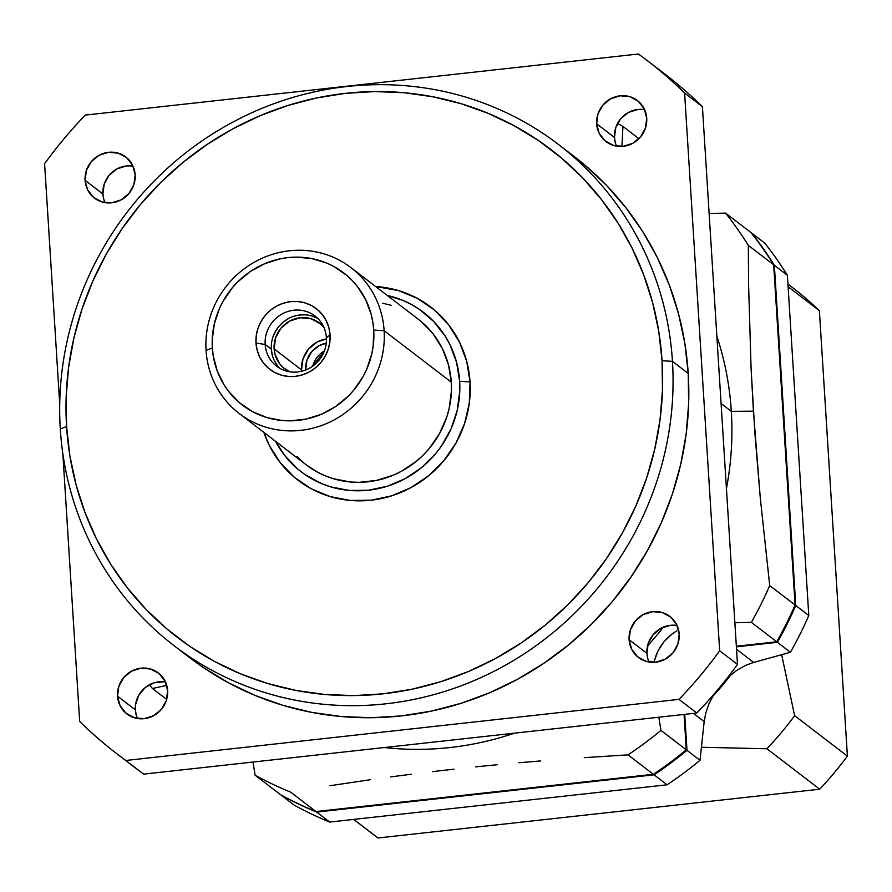<?xml version="1.0" encoding="UTF-8"?>
<svg xmlns="http://www.w3.org/2000/svg" width="892" height="892" viewBox="0 0 892 892"><rect width="100%" height="100%" fill="white"/><g stroke="black" fill="none" stroke-linecap="round" stroke-linejoin="round"><path stroke-width="1.34" d="M558.425 144.437A315.824 301.206 -52.5 0 1 672.457 361.36A315.824 301.206 127.5 0 1 385.79 703.821A315.824 301.206 127.5 0 1 60.299 428.974L66.588 426.476A307.216 292.989 127.5 0 1 345.427 93.348A307.216 292.989 127.5 0 1 662.054 360.702L672.457 361.36A315.824 301.206 -52.5 0 0 346.955 86.513A315.824 301.206 -52.5 0 0 60.299 428.974L66.588 426.476L69.866 455.745L75.987 484.412L84.885 512.209L96.481 538.868L110.641 564.123L127.255 587.739L146.154 609.481L167.15 629.139L190.041 646.533L214.615 661.496L240.628 673.873L267.834 683.551L295.966 690.441L324.755 694.467L353.934 695.604L383.203 693.82L412.294 689.159L440.927 681.644L468.824 671.353L495.707 658.385L521.329 642.876L545.436 624.957L567.803 604.809L588.196 582.632L606.448 558.637L622.371 533.048L635.795 506.121L646.611 478.101L654.706 449.267L660.013 419.909L662.466 390.283L662.054 360.702L658.764 331.434L652.643 302.756L643.745 274.959L632.16 248.31L617.989 223.056L601.375 199.44L582.487 177.698L561.492 158.04L538.59 140.635L514.026 125.683L488.013 113.306L460.807 103.617L432.665 96.737L403.875 92.701L374.707 91.575L345.427 93.348L316.337 98.02L287.703 105.535L259.817 115.826L232.924 128.794L207.312 144.303L183.206 162.221L160.839 182.369L140.434 204.547L122.182 228.542L106.271 254.131L92.835 281.058L82.019 309.078L73.924 337.901L68.617 367.27L66.164 396.884L66.588 426.476A307.216 292.989 -52.5 0 0 383.203 693.82A307.216 292.989 -52.5 0 0 662.054 360.702L672.457 361.36L688.211 373.436A315.824 301.206 -52.5 0 0 574.192 156.513L558.425 144.437A315.824 301.206 -52.5 0 0 225.085 126.396A315.824 301.206 -52.5 0 0 60.299 428.974A315.824 301.206 127.5 0 0 174.319 645.886L190.085 657.962A315.824 301.206 127.5 0 0 523.426 676.002A315.824 301.206 127.5 0 0 688.211 373.436L688.646 403.842L686.126 434.293L680.674 464.487L672.345 494.123L661.228 522.924L647.425 550.609L631.057 576.912L612.302 601.587L591.318 624.389L568.327 645.094L543.551 663.514L517.215 679.459L489.574 692.783L460.896 703.364L431.46 711.091L401.556 715.897L371.462 717.714L341.469 716.555L311.865 712.418L282.942 705.338L254.978 695.381L228.24 682.659L202.975 667.283L189.806 657.738M470.051 381.91A109.103 104.052 -52.5 0 0 375.632 286.522L398.579 290.614L417.478 298.441L434.337 309.937L448.509 324.643L459.436 341.993L466.717 361.327L470.051 381.91L469.326 402.939L464.576 423.6L455.957 443.112L443.826 460.729L428.639 475.759L410.978 487.623L391.521 495.885L371.027 500.211L350.266 500.445L330.051 496.565L311.152 488.738L294.293 477.242L280.133 462.535L269.194 445.186L263.898 432.397A109.103 104.052 127.5 0 0 384.731 497.781A109.103 104.052 127.5 0 0 470.051 381.91L459.648 381.252L456.57 362.308L449.869 344.49L445.242 336.228L433.623 321.399L419.262 309.268L411.234 304.384L402.716 300.325L387.306 295.464A100.495 95.834 127.5 0 1 459.648 381.252L470.051 381.91M421.225 321.566L433.155 333.954L442.365 348.56L448.486 364.85L451.307 382.177L384.129 330.731A91.876 87.628 127.5 0 1 300.738 430.357A91.876 87.628 127.5 0 1 206.052 350.4L212.341 347.902A83.268 79.41 127.5 0 1 287.915 257.61A83.268 79.41 127.5 0 1 373.726 330.073L384.129 330.731A91.876 87.628 -52.5 0 0 289.443 250.775A91.876 87.628 -52.5 0 0 206.052 350.4L212.341 347.902L213.233 355.83L217.302 371.139L224.282 385.21L228.787 391.61L239.591 402.827L252.458 411.602L266.886 417.579L282.318 420.533L290.223 420.846L306.045 419.095L321.354 414.267L335.593 406.551L348.181 396.238L353.711 390.228L362.977 376.781L366.612 369.489L371.741 354.079L373.179 346.118L373.726 330.073L372.834 322.146L371.183 314.374L365.631 299.612L357.291 286.365L352.162 280.478L346.475 275.149L333.608 266.373L326.561 263.017L311.564 258.535L295.854 257.13L287.915 257.61L280.032 258.881L264.712 263.709L250.485 271.424L237.885 281.738L232.355 287.748L223.1 301.195L219.454 308.487L214.325 323.896L212.229 339.885L212.341 347.902A83.268 79.41 -52.5 0 0 298.151 420.355A83.268 79.41 -52.5 0 0 373.726 330.073L384.129 330.731L451.307 382.177A91.876 87.628 -52.5 0 0 418.125 319.08L350.957 267.622A91.876 87.628 -52.5 0 0 253.986 262.382A91.876 87.628 -52.5 0 0 206.052 350.4A91.876 87.628 127.5 0 0 239.223 413.498A91.876 87.628 127.5 0 0 336.195 418.749A91.876 87.628 127.5 0 0 384.129 330.731A91.876 87.628 -52.5 0 0 350.957 267.622M305.711 369.422L305.744 369.957A24.407 23.27 127.5 0 1 305.711 369.422L306.937 360.1L311.576 351.794L318.923 345.773L326.249 343.197A24.407 23.27 -52.5 0 0 305.711 369.422M324.097 327.665L320.373 323.796L310.962 318.712L300.18 317.753L289.666 321.064L281.025 328.144L275.561 337.912L274.123 348.883L275.004 354.302L279.787 363.958L283.522 367.827L289.9 371.808A28.711 27.384 127.5 0 1 284.481 368.608A28.711 27.384 127.5 0 1 274.123 348.883L301.541 369.89A28.711 27.384 -52.5 0 0 301.652 371.262M271.547 343.108L271.335 349.196L265.169 344.468A31.588 30.116 -52.5 0 1 281.649 314.207A31.588 30.116 -52.5 0 1 314.988 316.013A31.588 30.116 -52.5 0 1 326.383 337.711L330.073 334.901A38.211 36.449 127.5 0 0 290.68 301.641A38.211 36.449 127.5 0 0 256.004 343.074L256.249 335.715L257.922 328.479L260.932 321.644L265.192 315.478L270.51 310.204L276.687 306.045L283.511 303.157L290.68 301.641L297.961 301.563L305.042 302.923L311.654 305.666L317.563 309.691L322.525 314.843L326.349 320.919L328.903 327.687L330.073 334.901L329.817 342.26L328.144 349.497L325.134 356.332L320.886 362.498L315.567 367.772L309.379 371.919L302.566 374.818L295.386 376.335L288.116 376.413L281.036 375.053L274.413 372.31L268.514 368.285L263.553 363.133L259.717 357.056L257.175 350.288L256.004 343.074L265.169 344.468A31.588 30.116 -52.5 0 1 293.836 310.226A31.588 30.116 -52.5 0 1 326.383 337.711L330.073 334.901A38.211 36.449 127.5 0 1 295.386 376.335A38.211 36.449 127.5 0 1 256.004 343.074L265.169 344.468A31.588 30.116 127.5 0 0 297.716 371.953A31.588 30.116 127.5 0 0 326.383 337.711A31.588 30.116 127.5 0 1 309.903 367.961A31.588 30.116 127.5 0 1 276.576 366.155A31.588 30.116 127.5 0 1 265.169 344.468L271.335 349.196A31.588 30.116 -52.5 0 0 279.82 368.318M103.695 198.849L102.903 193.977L85.086 180.318A25.846 24.642 127.5 0 1 98.566 155.565A25.846 24.642 127.5 0 1 125.839 157.048A25.846 24.642 127.5 0 1 135.171 174.787L133.878 184.666L128.961 193.452L121.178 199.83L111.723 202.807L102.011 201.949L93.549 197.366L87.606 189.773L85.086 180.318L86.379 170.45L91.296 161.653L99.079 155.286L108.545 152.298L118.246 153.168L126.709 157.739L132.663 165.332L135.171 174.787A25.846 24.642 127.5 0 1 121.691 199.552A25.846 24.642 127.5 0 1 94.418 198.069A25.846 24.642 127.5 0 1 85.086 180.318L102.903 193.977A25.846 24.642 -52.5 0 0 105.055 202.64M136.153 714.715L135.361 709.842L117.543 696.195A25.846 24.642 127.5 0 1 131.024 671.431A25.846 24.642 127.5 0 1 158.297 672.914A25.846 24.642 127.5 0 1 167.629 690.653L166.325 700.532L161.419 709.33L153.636 715.696L144.169 718.673L134.469 717.815L125.995 713.232L120.052 705.639L117.543 696.195L118.837 686.316L123.754 677.519L131.537 671.152L140.992 668.175L150.703 669.033L159.166 673.616L165.109 681.209L167.629 690.653A25.846 24.642 127.5 0 1 154.149 715.417A25.846 24.642 127.5 0 1 126.876 713.934A25.846 24.642 127.5 0 1 117.543 696.195L135.361 709.842A25.846 24.642 -52.5 0 0 137.502 718.506M647.715 658.207L646.923 653.334L629.105 639.687A25.846 24.642 127.5 0 1 642.586 614.934A25.846 24.642 127.5 0 1 669.859 616.405A25.846 24.642 127.5 0 1 679.191 634.156L677.887 644.024L672.981 652.821L665.198 659.188L655.731 662.176L646.031 661.307L637.557 656.735L631.614 649.142L629.105 639.687L630.399 629.808L635.316 621.022L643.099 614.644L652.554 611.667L662.265 612.525L670.728 617.108L676.671 624.701L679.191 634.156A25.846 24.642 127.5 0 1 665.711 658.909A25.846 24.642 127.5 0 1 638.438 657.437A25.846 24.642 127.5 0 1 629.105 639.687L646.923 653.334A25.846 24.642 -52.5 0 0 649.064 662.009M615.257 142.341L614.465 137.468L596.648 123.821A25.846 24.642 127.5 0 1 610.128 99.068A25.846 24.642 127.5 0 1 637.401 100.54A25.846 24.642 127.5 0 1 646.733 118.29L645.44 128.158L640.523 136.955L632.74 143.322L623.285 146.31L613.573 145.441L605.111 140.869L599.168 133.276L596.648 123.821L597.941 113.942L602.858 105.156L610.641 98.778L620.107 95.801L629.808 96.659L638.271 101.242L644.225 108.835L646.733 118.29A25.846 24.642 127.5 0 1 633.253 143.043A25.846 24.642 127.5 0 1 605.98 141.572A25.846 24.642 127.5 0 1 596.648 123.821L614.465 137.468A25.846 24.642 -52.5 0 0 616.617 146.143M622.939 126.419A373.246 355.975 -52.5 0 0 617.52 123.509A373.246 355.975 -52.5 0 1 622.939 126.419L638.94 138.684L622.939 126.419L621.936 146.422L622.939 126.419M725.609 213.121L709.129 213.5L725.609 213.121A373.246 355.975 -52.5 0 1 748.31 245.367A373.246 355.975 -52.5 0 0 725.609 213.121L750.964 232.544L725.609 213.121M748.611 285.407L748.31 245.367L773.676 264.79A373.246 355.975 -52.5 0 0 750.964 232.544A373.246 355.975 -52.5 0 1 773.676 264.79L795.084 604.999L769.718 585.576A373.246 355.975 127.5 0 1 751.354 622.36L776.72 641.783A373.246 355.975 -52.5 0 0 795.084 604.999L769.718 585.576L760.307 498.204L754.866 432.899L751.075 368.184L748.611 285.407L751.075 368.184L753.406 411.179L760.307 498.204L769.718 585.576A373.246 355.975 127.5 0 1 751.354 622.36L776.72 641.783L736.346 646.243L776.72 641.783A373.246 355.975 -52.5 0 0 795.084 604.999L773.676 264.79L748.31 245.367L748.611 285.407M731.317 411.323L753.406 411.179L731.317 411.323A310.082 295.731 127.5 0 0 716.833 336.106A310.082 295.731 127.5 0 1 731.317 411.323L721.082 403.474L731.317 411.323A310.082 295.731 -52.5 0 1 726.434 488.671A310.082 295.731 -52.5 0 0 731.317 411.323M275.572 441.339L284.715 455.522L297.761 469.058L305.254 474.756L321.8 483.698L330.698 486.865L349.318 490.433L368.441 490.221L387.318 486.24L405.236 478.625L421.503 467.698L435.497 453.85L441.462 446L451.062 428.818L457.25 410.231L459.781 390.93L459.648 381.252A100.495 95.834 -52.5 0 1 388.31 485.917A100.495 95.834 -52.5 0 1 275.572 441.339M239.223 413.498L306.391 464.955A91.876 87.628 127.5 0 0 403.362 470.195A91.876 87.628 127.5 0 0 451.307 382.177L451.43 391.03L449.111 408.67L446.691 417.289L439.433 433.724L429.219 448.553L423.12 455.188L416.43 461.209L401.556 471.199L393.517 475.079L376.614 480.409L359.153 482.338L350.433 481.992L333.407 478.736L325.268 475.837L317.485 472.136L306.313 464.888M303.291 462.457L297.014 456.581M382.701 303.235L391.12 305.298M787.948 284.147A344.535 328.59 -52.5 0 1 819.38 310.684L847.4 756.115L794.627 715.696A344.535 328.59 127.5 0 1 766.93 748.778L819.703 789.208A344.535 328.59 -52.5 0 0 847.4 756.115L819.38 310.684L788.104 286.733L819.38 310.684A344.535 328.59 -52.5 0 0 792.464 287.547L787.937 284.08M368.976 831.088A344.535 328.59 -52.5 0 0 377.996 837.989L819.703 789.208A344.535 328.59 -52.5 0 0 847.4 756.115L794.627 715.696L781.648 654.739L794.627 715.696A344.535 328.59 127.5 0 1 766.93 748.778L819.703 789.208L377.996 837.989L353.723 819.402L377.996 837.989A344.535 328.59 -52.5 0 1 373.447 834.577L353.645 819.413M701.458 747.251L766.93 748.778L701.458 747.251M764.678 243.037L751.655 233.068A373.246 355.975 127.5 0 1 774.356 265.314L787.38 275.293A373.246 355.975 -52.5 0 0 764.678 243.037L751.655 233.068A373.246 355.975 127.5 0 1 774.356 265.314L787.38 275.293A373.246 355.975 -52.5 0 0 764.678 243.037M777.4 642.307L790.423 652.286A373.246 355.975 -52.5 0 0 808.788 615.491L795.764 605.523A373.246 355.975 127.5 0 1 777.4 642.307L790.423 652.286L753.695 662.422L736.547 649.287L753.695 662.422L745.545 665.399L737.071 670.137L727.459 677.753L737.071 670.137L745.545 665.399L753.695 662.422L790.423 652.286A373.246 355.975 -52.5 0 0 808.788 615.491L787.38 275.293L808.788 615.491L795.764 605.523L774.356 265.314L795.764 605.523A373.246 355.975 127.5 0 1 777.4 642.307L736.391 646.834L777.4 642.307M705.806 712.831L704.178 721.583L693.497 713.388L704.178 721.583L700.008 760.307L686.985 750.328L684.721 714.358L686.985 750.328A373.246 355.975 127.5 0 1 654.059 774.813L667.082 784.793A373.246 355.975 -52.5 0 0 700.008 760.307L686.985 750.328A373.246 355.975 127.5 0 1 654.059 774.813L667.082 784.793A373.246 355.975 -52.5 0 0 700.008 760.307L704.178 721.583L705.806 712.831L709.095 703.52L705.806 712.831M714.146 693.965L709.095 703.52L714.146 693.965M281.158 795.151L294.182 805.13A373.246 355.975 -52.5 0 0 329.717 822.056L316.693 812.077A373.246 355.975 127.5 0 1 281.158 795.151L294.182 805.13A373.246 355.975 -52.5 0 0 329.717 822.056L667.082 784.793L329.717 822.056L316.693 812.077L654.059 774.813L316.693 812.077A373.246 355.975 127.5 0 1 281.158 795.151L281.158 795.151M152.443 688.513A373.246 355.975 127.5 0 1 149.488 684.733A373.246 355.975 127.5 0 0 152.443 688.513L166.726 685.379L152.443 688.513L166.67 699.406L152.443 688.513M660.939 730.381A373.246 355.975 127.5 0 1 628.013 754.866L653.368 774.289A373.246 355.975 -52.5 0 0 686.294 749.804L660.939 730.381L658.842 717.224L660.939 730.381A373.246 355.975 127.5 0 1 628.013 754.866L653.368 774.289A373.246 355.975 -52.5 0 0 686.294 749.804L660.939 730.381M647.514 60.779A436.411 416.218 127.5 0 0 638.404 54.011L85.275 115.101A436.411 416.218 127.5 0 0 44.6 163.693L59.719 404.076L44.6 163.693A436.411 416.218 127.5 0 1 85.275 115.101L638.404 54.011A436.411 416.218 127.5 0 1 684.588 93.002L719.677 650.781A436.411 416.218 127.5 0 1 679.002 699.373L125.872 760.475A436.411 416.218 127.5 0 1 116.763 753.695A436.411 416.218 127.5 0 1 79.689 721.472L62.841 453.649L79.689 721.472A436.411 416.218 127.5 0 0 125.872 760.475L143.69 774.122L696.819 713.02A436.411 416.218 -52.5 0 0 737.494 664.44L702.405 106.65A436.411 416.218 -52.5 0 0 665.332 74.437L647.514 60.779A436.411 416.218 127.5 0 1 684.588 93.002L702.405 106.65A436.411 416.218 -52.5 0 0 656.59 67.926M116.763 753.695L134.581 767.343A436.411 416.218 -52.5 0 0 143.69 774.122L125.872 760.475L679.002 699.373L696.819 713.02A436.411 416.218 -52.5 0 0 737.494 664.44L702.405 106.65L684.588 93.002L719.677 650.781L737.494 664.44L719.677 650.781A436.411 416.218 127.5 0 1 679.002 699.373L696.819 713.02L143.69 774.122A436.411 416.218 -52.5 0 1 125.772 760.397M566.197 150.614L584.84 165.076L606.415 185.291L625.849 207.646L642.92 231.92L657.482 257.888L669.401 285.284L678.544 313.861L684.844 343.342L688.211 373.436L672.457 361.36A315.824 301.206 127.5 0 1 507.66 663.927A315.824 301.206 127.5 0 1 174.319 645.886M384.285 747.541A310.082 295.731 -52.5 0 0 514.55 733.157A310.082 295.731 -52.5 0 1 384.285 747.541M647.536 645.886A310.082 295.731 -52.5 0 0 663.436 627.098A310.082 295.731 -52.5 0 1 647.536 645.886M734.874 622.739L751.354 622.36L734.874 622.739M676.749 630.856L672.155 633.922L676.749 630.856M667.907 637.512L672.155 633.922L664.139 641.526L667.907 637.512M660.861 645.964L664.139 641.526L658.084 650.77L660.861 645.964M655.91 655.798L658.084 650.77L654.304 661.017L655.91 655.798M654.003 662.299L654.304 661.017L654.003 662.299M584.26 757.654L628.013 754.866L584.26 757.654M518.932 762.749L540.663 760.921L518.932 762.749M475.592 766.875L497.234 764.734L475.592 766.875M432.587 771.613L453.995 769.172L432.587 771.613M390.696 776.91L411.491 774.2L390.696 776.91M329.94 785.729L370.18 779.742L329.94 785.729M255.112 775.204A373.246 355.975 -52.5 0 0 290.647 792.129A373.246 355.975 -52.5 0 1 255.112 775.204L280.467 794.627A373.246 355.975 -52.5 0 0 316.002 811.553L290.647 792.129L316.002 811.553L653.368 774.289L316.002 811.553A373.246 355.975 -52.5 0 1 280.467 794.627L255.112 775.204L253.016 762.047L255.112 775.204M133.031 166.124A25.846 24.642 127.5 0 0 102.903 193.977L104.208 184.098L109.114 175.3L116.897 168.934L126.363 165.957L131.28 165.901M165.488 681.99A25.846 24.642 127.5 0 0 135.361 709.842L135.528 704.858L138.695 695.347L145.173 687.609L153.959 682.848L163.727 681.767M677.05 625.482A25.846 24.642 127.5 0 0 646.923 653.334L648.228 643.455L653.134 634.669L660.916 628.291L670.383 625.314L675.3 625.259M644.593 109.616A25.846 24.642 127.5 0 0 614.465 137.468L615.77 127.589L620.676 118.803L628.459 112.425L637.925 109.448L642.842 109.393M684.075 714.436L686.294 749.804L684.075 714.436M712.73 696.329A287.113 273.822 -52.5 0 0 731.128 674.53A287.113 273.822 -52.5 0 1 712.73 696.329M317.34 318.266L311.865 316.002M306.012 314.876L300.002 314.943L294.07 316.203M288.439 318.589L283.322 322.023L278.928 326.383L275.416 331.478L272.93 337.12M317.909 318.589A31.588 30.116 -52.5 0 0 286.087 319.994A31.588 30.116 -52.5 0 0 271.335 349.196L272.305 355.15M274.413 360.747L277.579 365.776M319.481 323.071L319.403 323.015A28.711 27.384 127.5 0 0 289.097 321.376A28.711 27.384 127.5 0 0 274.123 348.883L301.541 369.89L302.979 358.918L308.442 349.14L317.084 342.06L326.439 338.904A28.711 27.384 -52.5 0 0 301.541 369.89M319.403 323.015A28.711 27.384 127.5 0 1 323.907 327.42M324.409 350.89A24.407 23.27 -52.5 0 0 312.702 366.177L324.409 350.89"/></g></svg>

